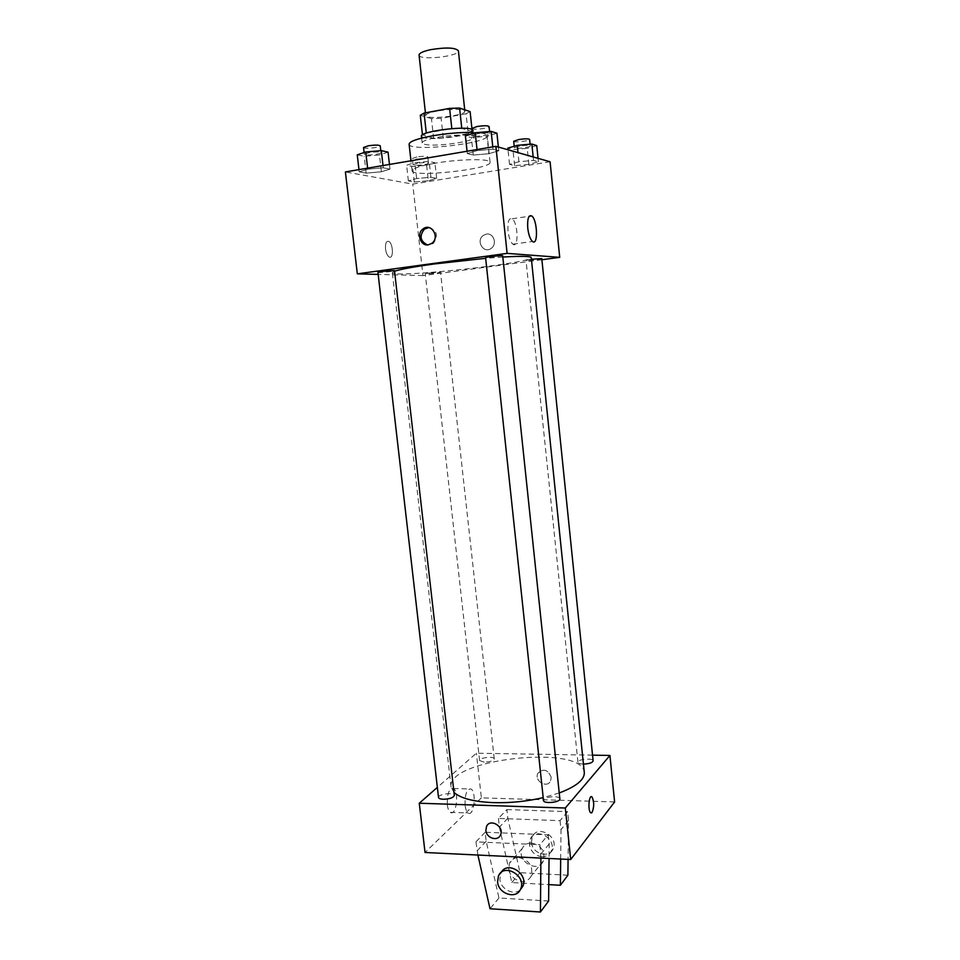 <?xml version="1.0" encoding="UTF-8"?>
<svg xmlns="http://www.w3.org/2000/svg" width="960" height="960" viewBox="0 0 960 960"><rect width="100%" height="100%" fill="white"/><g stroke="black" fill="none" stroke-linecap="round" stroke-linejoin="round"><path stroke-width="0.72" stroke-dasharray="4.8 3.6" d="M419.064 55.068C418.872 60.864 459.828 56.412 458.4 50.796M437.46 110.952C429.84 112.44 425.928 113.964 425.724 115.512C425.4 120.12 466.164 115.692 464.868 111.252C461.964 108.768 452.832 108.66 437.46 110.952M466.056 113.784L441.132 118.308L431.448 118.644L433.62 138.348L443.268 137.952L468.18 133.584L466.056 113.784L470.112 111.6M431.448 118.644L420.3 115.284M433.62 138.348L422.46 134.796M426.288 133.08L451.824 128.64M426.312 133.332L422.52 135.384M468.18 133.584L472.248 131.544L471.888 128.232M451.836 128.784L461.784 128.412L472.248 131.544M471.912 129.288L473.532 130.548C475.092 134.94 433.728 140.808 423.696 137.664L421.404 136.2M424.428 144.264C434.448 147.288 475.788 141.468 474.24 137.208C474.66 134.328 454.056 134.316 437.784 137.292C427.644 139.176 422.424 141.036 422.148 142.86L424.428 144.264M443.268 137.952L441.132 118.308M409.104 144.18C408.636 152.34 489.456 143.568 487.26 135.684C486.828 133.776 481.824 132.684 472.236 132.42M435.42 163.164C420.276 165.852 412.488 168.384 412.068 170.76C411.504 177.888 492.156 169.128 490.068 162.288C490.836 158.52 459.936 158.904 435.42 163.164M428.316 180.756L414.3 182.028L408.372 180.936L416.64 178.524L430.908 177.24L436.656 178.38L428.316 180.756L414.3 182.028L408.372 180.936L416.64 178.524L430.908 177.24L436.656 178.38L428.316 180.756L426.6 165.228L412.572 166.476L406.62 165.228L414.876 162.684L429.168 161.412L434.928 162.72L426.6 165.228M528.9 164.376L514.596 165.66L509.52 164.352L518.952 161.724L533.532 160.428L538.392 161.772L528.9 164.376L514.596 165.66L509.52 164.352L518.952 161.724L533.532 160.428L538.392 161.772L528.9 164.376L527.256 148.332L512.928 149.592L507.828 148.128M550.08 161.76L412.74 184.104L345.396 171.936M381.396 171.78L366.168 173.136L359.22 171.852L367.716 169.164L383.256 167.784L389.988 169.116L381.396 171.78L366.168 173.136L359.22 171.852L367.716 169.164L383.256 167.784L389.988 169.116L381.396 171.78L379.476 154.968L364.224 156.3L357.252 154.836M488.844 153.708L473.268 155.076L467.292 153.552L477.132 150.588L493.032 149.184L498.768 150.78L488.844 153.708L473.268 155.076L467.292 153.552L477.132 150.588L493.032 149.184L498.768 150.78L488.844 153.708L487.008 136.296L471.408 137.64L465.408 135.912M541.896 259.728L422.964 275.592L412.74 184.104M422.964 275.592L378.18 274.404M385.524 248.964C386.112 253.068 387.324 255.732 389.136 256.968C393.708 259.788 393.336 243.492 388.776 241.416C386.292 240.816 385.212 243.336 385.524 248.964C386.124 253.068 387.324 255.732 389.136 256.968C393.708 259.788 393.336 243.492 388.788 241.416C386.304 240.816 385.212 243.336 385.524 248.964M394.548 271.248L392.316 272.652C391.332 278.544 533.472 263.112 531.24 257.556M502.812 257.04L485.676 258.312M531.408 259.26L526.02 260.34C525.72 261.012 542.196 259.164 541.776 258.576M429.804 272.868L425.256 273.78C424.98 274.416 440.94 272.7 440.532 272.148L429.804 272.868M377.94 272.364C377.652 273.096 394.944 271.284 394.488 270.624M502.692 255.852L485.604 257.736M486.432 234.096L483.3 235.404C475.356 240.864 483.948 254.46 491.4 248.208C497.472 243.948 493.512 232.692 486.432 234.096L483.3 235.404C475.356 240.864 483.948 254.46 491.4 248.208C497.46 243.948 493.512 232.692 486.432 234.096M428.928 227.58C437.112 230.472 438.576 235.74 433.356 243.372L429.732 244.956L427.476 244.908M508.02 230.964C507.492 221.736 508.848 217.68 512.1 218.784C518.088 222.408 518.928 248.976 512.892 244.188C510.504 242.088 508.884 237.684 508.02 230.964M453.984 792.384L451.068 786.984C446.208 758.88 583.008 744.024 584.304 772.5M559.248 792.96L543.204 797.652M559.86 798.816C559.536 797.58 557.676 796.872 554.28 796.704C547.932 796.896 544.332 798.144 543.504 800.46M484.236 762.156L479.592 760.572C478.932 757.68 494.268 755.904 494.256 758.88C493.428 760.824 490.092 761.916 484.236 762.156M438.516 797.448C437.772 794.088 454.308 791.976 454.332 795.432M583.44 764.088L583.284 764.076C580.032 763.956 578.256 763.344 577.956 762.264C577.284 759.18 593.148 757.74 593.124 760.884M592.536 755.148L476.376 753.204L437.364 787.38M447.3 804.72C447.792 808.644 448.824 811.188 450.384 812.34C456.216 816.732 459.384 791.772 453.468 788.52C449.1 788.148 447.048 793.548 447.3 804.72M614.604 801.936L481.368 797.868L476.376 753.204M481.368 797.868L425.04 852.492M465.096 805.308C464.832 794.076 466.824 788.64 471.084 789.012C476.868 792.276 473.82 817.38 468.12 812.964C466.608 811.812 465.6 809.256 465.096 805.308M551.184 777.288C547.812 769.464 543.384 768.144 537.888 773.316C533.808 780.9 547.236 788.88 550.62 780.84L551.184 777.288L550.62 780.84C547.236 788.88 533.808 780.912 537.888 773.316C543.384 768.144 547.812 769.476 551.184 777.288M591.396 796.668C588.648 796.116 587.94 810.888 590.652 812.724L591.216 812.976M548.616 901.02L498.948 897.984L486.18 841.188L485.184 832.236L548.208 834.816L539.94 844.68L540.9 858.084M485.184 832.236L475.956 841.86L539.94 844.68M567.888 875.208L520.02 872.676L507.84 818.184L506.892 809.58L498.432 818.412L560.064 820.668L567.636 811.644L568.548 820.404L568.08 859.392M506.892 809.58L567.636 811.644M531.492 843.012C527.148 842.988 524.052 844.824 522.204 848.52C515.856 861.06 538.368 874.068 543.492 860.712C545.34 851.256 541.344 845.364 531.492 843.012M498.432 818.412L499.392 827.148L511.8 882.54L548.784 884.616M560.676 859.044L561 829.572L560.064 820.668M519.024 857.592C529.092 860.04 533.184 866.1 531.312 875.784C529.428 879.72 526.2 881.652 521.64 881.568C511.488 879 507.456 872.868 509.532 863.184C511.416 859.404 514.584 857.544 519.024 857.592M548.208 834.816L549.18 843.948L549.036 858.48M520.236 889.836C513.72 895.968 500.508 889.08 499.836 879.3L501.192 872.448M477.9 855.048L475.956 841.86M541.932 856.728C535.032 855.708 530.88 851.712 529.452 844.728L530.292 839.148C535.38 826.428 557.172 838.74 551.268 851.1C549.444 854.892 546.336 856.776 541.932 856.728M531.444 842.424C532.116 853.812 549.408 858.924 553.164 848.748C559.056 836.424 537.348 824.172 532.272 836.856L531.444 842.424M507.84 818.184L499.392 827.148M520.02 872.676L511.8 882.54M498.948 897.984L490.008 908.748M486.18 841.188L476.988 850.956M568.548 820.404L561 829.572M549.18 843.948L540.936 853.968M496.92 133.2L487.008 136.296M477.984 133.596L472.572 135.516C472.368 137.34 490.392 135.312 489.816 133.572C488.592 132.624 484.644 132.624 477.984 133.596M473.268 155.076L471.408 137.64M467.292 153.552L467.052 151.236M477.132 150.588L477.024 149.544M493.032 149.184L492.792 146.856M498.768 150.78L498.372 147.048M471.816 128.46C471.624 130.344 489.648 128.304 489.072 126.516M536.748 145.584L527.256 148.332M519.588 146.04L514.368 147.768C514.152 149.328 530.772 147.384 530.256 145.92C529.2 145.128 525.648 145.176 519.588 146.04M514.596 165.66L512.928 149.592M509.52 164.352L508.008 149.784M518.952 161.724L518.016 152.64M533.532 160.428L533.172 156.948M538.392 161.772L538.044 158.34M513.696 141.276C513.492 142.884 530.112 140.94 529.596 139.416M388.056 152.148L379.476 154.968M368.94 152.676L364.32 154.32C364.14 156.012 381.6 154.272 381.024 152.652C379.668 151.716 375.636 151.728 368.94 152.676M366.168 173.136L364.224 156.3M359.22 171.852L358.968 169.632M367.716 169.164L367.608 168.156M383.256 167.784L383.004 165.54M389.988 169.116L389.46 164.448M363.54 147.504C363.36 149.256 380.832 147.516 380.256 145.848M417.612 163.272L413.088 164.772C412.896 166.224 429 164.532 428.496 163.152C427.32 162.384 423.684 162.42 417.612 163.272M414.3 182.028L412.572 166.476M408.372 180.936L406.62 165.228M416.64 178.524L414.876 162.684M430.908 177.24L429.168 161.412M436.656 178.38L434.928 162.72M416.904 156.948L412.392 158.484C412.2 159.996 428.316 158.292 427.8 156.864C426.624 156.06 422.988 156.096 416.904 156.948M425.424 112.836L425.724 115.512M464.712 109.776L464.868 111.252M474.24 137.208L473.532 130.548M422.148 142.86L421.62 138.12M490.068 162.288L487.26 135.684M412.068 170.76L410.952 160.788M433.356 243.372L431.964 243.252M512.892 244.188L532.5 241.464M512.1 218.784L529.188 216.264M451.068 786.984L392.316 272.652M494.256 758.88L440.532 272.148M479.592 760.572L425.256 273.78M577.956 762.264L526.02 260.34M450.384 812.34L468.12 812.964M453.468 788.52L471.084 789.012M522.204 848.52L509.532 863.184M543.492 860.712L531.312 875.784M498.444 876.012L500.7 873.396M532.272 836.856L530.292 839.148M553.164 848.748L551.268 851.1M489.816 133.572L489.6 131.544M472.572 135.516L472.38 133.68M530.256 145.92L530.088 144.216M514.368 147.768L514.212 146.244M381.024 152.652L380.808 150.672M364.32 154.32L364.116 152.532M428.496 163.152L427.8 156.864M413.088 164.772L412.392 158.484"/><path stroke-width="1.44" d="M464.712 109.776L458.4 50.796C455.4 47.568 446.184 47.184 430.764 49.644C423.132 51.312 419.22 53.112 419.064 55.068L425.424 112.836M461.76 128.244L459.588 108.06L470.112 111.6L471.888 128.232M426.288 133.08L424.08 113.088L420.3 115.284L422.46 134.796M424.08 113.088L449.628 108.372L459.588 108.06M451.824 128.64L449.628 108.372M421.62 138.12L421.404 136.2C419.316 131.772 463.44 125.688 471.912 129.288M472.236 132.42C459.9 132.288 446.628 133.428 432.42 135.84C417.252 138.672 409.476 141.456 409.104 144.18L410.952 160.788M378.18 274.404L357.324 273.852L345.396 171.936L495.876 146.34L550.08 161.76L559.716 257.352L541.896 259.728M485.676 258.312L433.86 264.012C413.52 266.844 400.416 269.256 394.548 271.248M559.248 792.96C576.3 786.48 584.652 779.664 584.304 772.5L531.24 257.556C530.7 256.152 521.22 255.984 502.812 257.04M357.324 273.852L507.108 253.38L559.716 257.352M583.44 764.088C589.188 763.848 592.416 762.78 593.124 760.884L541.776 258.576L531.408 259.26M382.596 271.38L377.94 272.364L438.516 797.448C438.78 798.516 440.364 799.116 443.292 799.26C449.712 799.02 453.396 797.736 454.332 795.432L394.488 270.624L382.596 271.38M485.604 257.736C485.088 257.04 503.04 255.06 502.692 255.852L559.86 798.816C560.664 802.416 543.468 804.132 543.504 800.46L485.604 257.736M507.108 253.38L495.876 146.34M527.76 228.12C527.232 218.856 528.528 214.776 531.672 215.904C537.456 219.576 538.344 246.3 532.5 241.464C530.196 239.328 528.612 234.888 527.76 228.12M428.34 244.836C420.504 246.384 416.196 233.628 422.988 228.972C431.016 222.312 440.328 237.084 431.964 243.252L428.34 244.836M427.476 244.908C420.18 241.212 419.148 235.956 424.392 229.128L428.928 227.58M543.204 797.652C526.728 801.42 510.18 803.076 493.56 802.644C473.7 801.78 460.512 798.36 453.984 792.384M437.364 787.38L419.268 803.232L565.308 808.02L609.924 755.448L592.536 755.148M565.308 808.02L570.708 859.524L425.04 852.492L419.268 803.232M570.708 859.524L614.604 801.936L609.924 755.448M591.216 812.976L592.104 812.436L590.652 812.724C587.616 810.564 589.008 793.968 591.972 796.908C594.228 801.636 594.276 806.808 592.104 812.436C594.264 806.808 594.216 801.636 591.96 796.908L591.396 796.668M485.88 830.496L486.504 826.488C490.164 817.872 504.72 826.728 500.472 835.02C497.784 841.764 486.372 838.188 485.88 830.496C486.372 838.188 497.784 841.764 500.472 835.02C504.72 826.716 490.164 817.872 486.504 826.488L485.88 830.496M548.784 884.616L560.376 885.276L560.676 859.044M549.036 858.48L548.616 901.02L540.432 912L490.008 908.748L477.9 855.048M501.192 872.448C507.468 860.376 528.768 873.888 522.828 886.284L520.236 889.836M540.9 858.084L540.432 912M497.58 881.928L498.444 876.012C503.76 862.536 526.848 875.892 520.656 888.96C516.708 899.784 498.336 894.084 497.58 881.928M568.08 859.392L567.888 875.208L560.376 885.276M467.052 151.236L465.408 135.912L475.236 132.768L491.16 131.4L496.92 133.2L498.372 147.048M477.024 149.544L475.236 132.768M492.792 146.856L491.16 131.4M489.6 131.544L489.072 126.516C487.836 125.52 483.9 125.52 477.228 126.492L471.816 128.46L472.38 133.68M508.008 149.784L507.828 148.128L517.26 145.344L531.852 144.06L536.748 145.584L538.044 158.34M518.016 152.64L517.26 145.344M533.172 156.948L531.852 144.06M530.088 144.216L529.596 139.416C528.54 138.6 524.976 138.636 518.916 139.512L513.696 141.276L514.212 146.244M358.968 169.632L357.252 154.836L365.736 151.98L381.3 150.624L388.056 152.148L389.46 164.448M367.608 168.156L365.736 151.98M383.004 165.54L381.3 150.624M380.808 150.672L380.256 145.848C378.888 144.876 374.844 144.876 368.16 145.824L363.54 147.504L364.116 152.532M424.392 229.128L422.988 228.972M529.188 216.264L531.672 215.904M520.656 888.96L522.828 886.284"/></g></svg>
